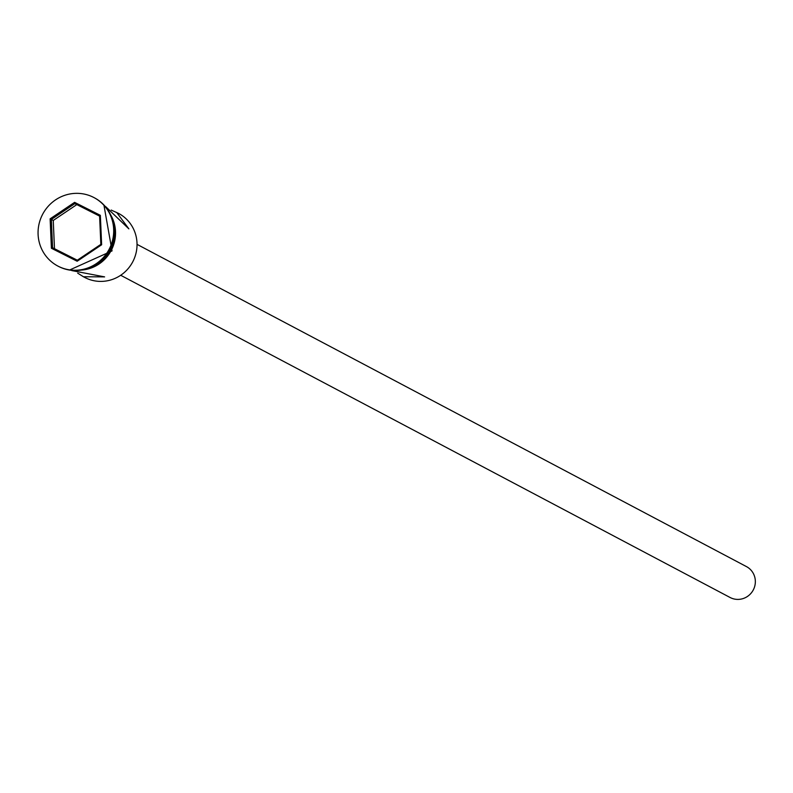 <?xml version="1.0" encoding="UTF-8"?>
<svg xmlns="http://www.w3.org/2000/svg" width="793" height="793" viewBox="0 0 793 793"><rect width="100%" height="100%" fill="white"/><g stroke="black" fill="none" stroke-linecap="round" stroke-linejoin="round"><path stroke-width="1.19" d="M84.137 277.114A36.21 35.15 -62.1 0 0 84.732 277.441A36.21 35.15 -62.1 0 0 85.327 277.748A36.21 35.15 -62.1 0 0 132.887 261.551A36.21 35.15 -62.1 0 0 118.583 213.416L111.169 210.066M746.154 566.44A17.486 16.97 117.9 0 1 746.441 566.589A17.486 16.97 117.9 0 1 753.35 589.823A17.486 16.97 117.9 0 1 730.393 597.644A17.486 16.97 117.9 0 1 730.095 597.496A17.486 16.97 117.9 0 1 729.818 597.337M77.714 273.159L83.414 276.737L104.607 276.886L71.757 270.582M58.048 266.161A38.708 37.578 -62.1 0 0 58.315 266.299A38.708 37.578 -62.1 0 0 58.96 266.626A38.708 37.578 -62.1 0 0 109.801 249.309A38.708 37.578 -62.1 0 0 94.506 197.863A38.708 37.578 -62.1 0 0 94.238 197.725M105.608 206.557L128.862 228.86L116.67 212.405M88.985 268.034A36.21 35.15 -62.1 0 0 113.201 222.228M58.424 266.349A38.708 37.578 -62.1 0 0 109.265 249.032A38.708 37.578 -62.1 0 0 93.97 197.576A38.708 37.578 -62.1 0 0 93.336 197.249A38.708 37.578 -62.1 0 0 42.495 214.566A38.708 37.578 -62.1 0 0 57.79 266.022A38.708 37.578 -62.1 0 0 58.424 266.349M50.128 218.828L74.601 202.354L100.354 215.329L101.633 244.769L77.159 261.244L51.406 248.268L50.128 218.828L51.347 219.443L52.566 247.743L77.317 260.213L100.84 244.373L99.611 216.073L74.859 203.613L51.347 219.443L53.25 220.454L54.479 248.705M99.611 216.122L74.859 203.613L74.601 202.354M76.772 204.624L53.25 220.454M51.406 248.268L52.566 247.743M77.317 260.213L77.159 261.244M100.84 244.373L101.633 244.769M99.611 216.073L100.354 215.329M110.574 214.715A36.458 35.388 117.9 0 1 81.292 270.086M85.495 269.174A36.458 35.388 -62.1 0 0 112.19 218.699M746.441 566.589L137.04 244.363M94.506 197.863L93.97 197.576M103.903 204.981L112.041 250.915L69.497 270.056M58.315 266.299L57.79 266.022M84.732 277.441L82.819 276.43M730.095 597.496L120.695 275.27"/></g></svg>
